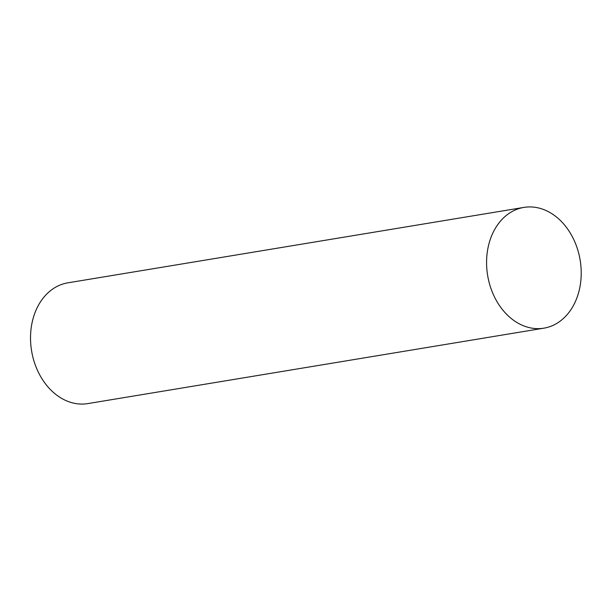 <?xml version="1.0" encoding="UTF-8"?>
<svg xmlns="http://www.w3.org/2000/svg" width="611" height="611" viewBox="0 0 611 611"><rect width="100%" height="100%" fill="white"/><g stroke="black" fill="none" stroke-linecap="round" stroke-linejoin="round"><path stroke-width="0.92" d="M523.91 207.404L67.859 282.832A61.199 46.887 80.6 0 0 30.55 335.928A61.199 46.887 80.6 0 0 87.831 403.596L543.882 328.168A61.199 46.887 80.6 0 0 580.152 260.133A61.199 46.887 80.6 0 0 523.91 207.404A61.199 46.887 80.6 0 0 486.6 260.492A61.199 46.887 80.6 0 0 543.882 328.168"/></g></svg>
